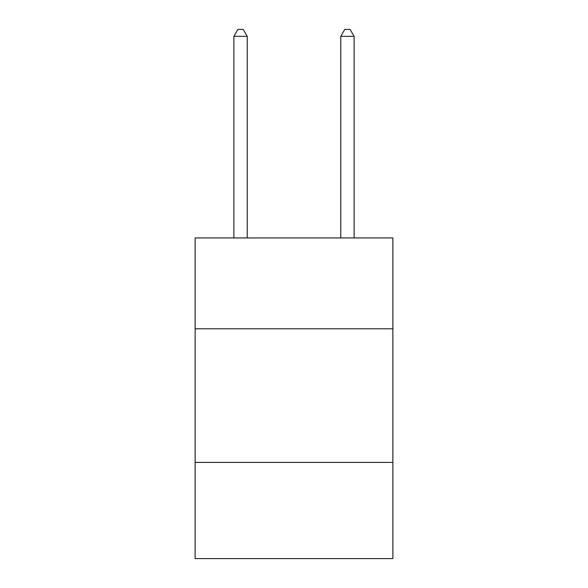 <?xml version="1.0" encoding="UTF-8"?>
<svg xmlns="http://www.w3.org/2000/svg" width="588" height="588" viewBox="0 0 588 588"><rect width="100%" height="100%" fill="white"/><g stroke="black" fill="none" stroke-linecap="round" stroke-linejoin="round"><path stroke-width="0.88" d="M195.128 328.795L392.872 328.795L392.872 237.934L195.128 237.934L195.128 558.6L392.872 558.6L392.872 462.403L195.128 462.403M392.872 462.403L392.872 328.795M247.239 237.934L247.239 36.346L233.877 36.346L233.877 237.934M233.877 36.346L237.883 29.4L243.226 29.4L247.239 36.346M354.123 237.934L354.123 36.346L340.761 36.346L340.761 237.934M340.761 36.346L344.774 29.4L350.117 29.4L354.123 36.346"/></g></svg>
